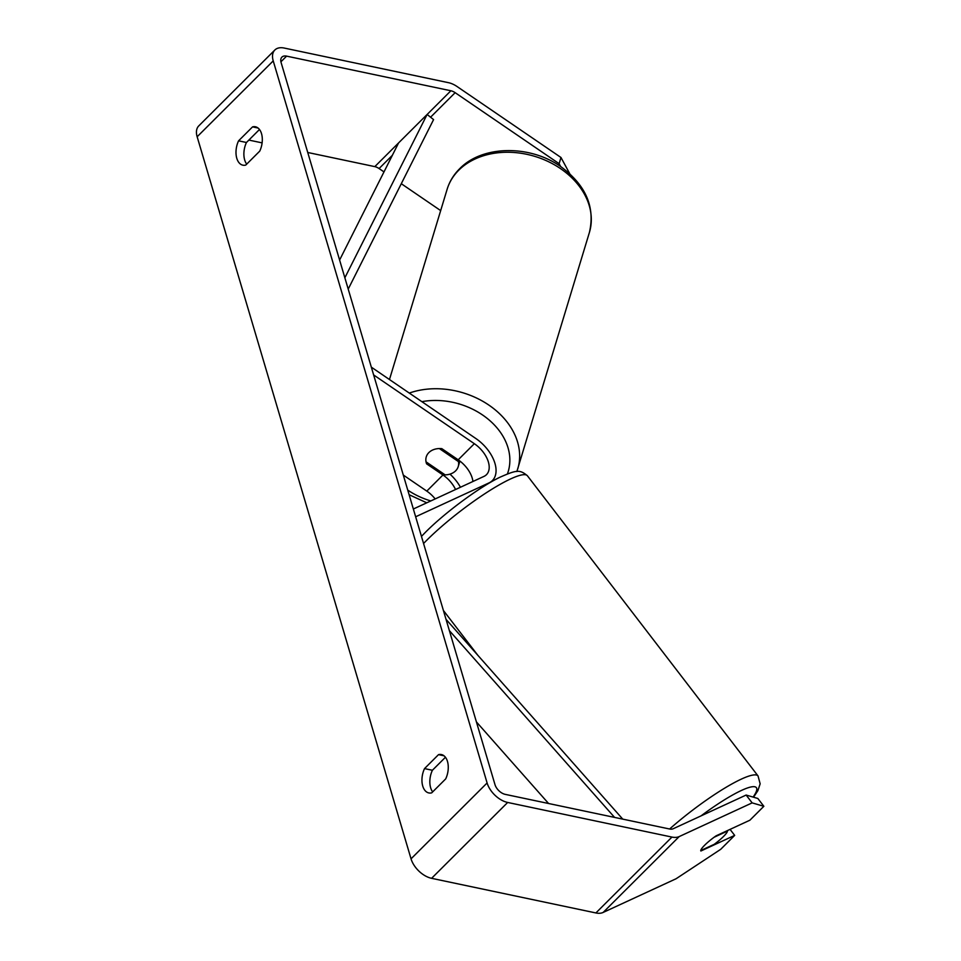 <?xml version="1.0" encoding="UTF-8"?>
<svg xmlns="http://www.w3.org/2000/svg" width="961" height="961" viewBox="0 0 961 961"><rect width="100%" height="100%" fill="white"/><g stroke="black" fill="none" stroke-linecap="round" stroke-linejoin="round"><path stroke-width="1.44" d="M455.562 489.509A23.388 13.91 45.1 0 0 442.961 474.986L426.612 463.827A16.709 12.793 16.9 0 1 426.264 456.871A16.709 12.793 16.9 0 1 428.87 452.583A16.709 12.793 16.9 0 1 441.82 448.655L458.181 459.814A23.388 13.91 -134.9 0 1 472.932 481.485M371.33 367.15L475.899 438.552A31.737 18.884 -134.9 0 1 492.392 480.56A31.737 18.884 -134.9 0 1 489.029 482.89L415.657 516.778M460.439 487.251A31.737 18.884 45.1 0 0 449.952 474.133M373.637 374.934L474.338 443.694A23.388 13.91 -134.9 0 1 486.494 474.65A23.388 13.91 -134.9 0 1 484.02 476.368L413.35 509.006M403.296 475.07L426.792 491.107A23.388 13.91 -134.9 0 1 435.177 498.927M426.612 463.827L427.008 462.505M458.457 461.604A16.709 12.793 16.9 0 1 458.229 466.565A16.709 12.793 16.9 0 1 455.622 470.854A16.709 12.793 16.9 0 1 445.147 474.878L426.035 461.833A16.709 12.793 16.9 0 1 426.264 456.871A16.709 12.793 16.9 0 1 428.87 452.583A16.709 12.793 16.9 0 1 439.345 448.559L458.457 461.604L458.853 460.295M560.695 166.601L559.11 163.67L455.154 92.676A10.018 5.958 45.1 0 0 450.889 90.766L286.594 56.134A10.018 5.958 45.1 0 0 281.909 57.119A10.018 5.958 45.1 0 0 281.105 62.549L494.987 784.62A10.018 5.958 45.1 0 0 505.27 794.375L669.565 828.995A10.018 5.958 45.1 0 0 673.18 828.754L746.132 795.047L757.833 798.471L763.851 806.291L752.151 802.879L746.132 795.047M259.482 129.495L246.448 142.492A16.709 9.934 -78.1 0 0 244.683 159.97A16.709 9.934 -78.1 0 0 246.701 164.115M432.666 791.888A16.709 9.934 101.9 0 1 430.636 787.732A16.709 9.934 101.9 0 1 432.402 770.266L445.436 757.268M431.705 792.849A16.709 9.934 101.9 0 1 428.81 792.933A16.709 9.934 101.9 0 1 422.744 786.074A16.709 9.934 101.9 0 1 424.522 768.596L438.516 754.637A16.709 9.934 101.9 0 1 441.399 754.553A16.709 9.934 101.9 0 1 445.7 778.89L431.705 792.849M236.79 158.301A16.709 9.934 -78.1 0 0 242.857 165.172A16.709 9.934 -78.1 0 0 245.752 165.076L259.746 151.117A16.709 9.934 -78.1 0 0 255.446 126.78A16.709 9.934 -78.1 0 0 252.563 126.876L238.568 140.835A16.709 9.934 -78.1 0 0 236.79 158.301M559.11 163.67L560.984 157.496L457.016 86.502A20.049 11.928 45.1 0 0 448.487 82.682L284.204 48.05A20.049 11.928 45.1 0 0 274.834 50.02A20.049 11.928 45.1 0 0 273.224 60.891L487.107 782.963A20.049 11.928 45.1 0 0 507.672 802.459L671.955 837.079A20.049 11.928 45.1 0 0 679.199 836.575L752.151 802.879M274.834 50.02L198.771 125.891A20.049 11.928 45.1 0 0 197.149 136.762L411.044 858.834A20.049 11.928 45.1 0 0 431.597 878.318L595.892 912.95A20.049 11.928 45.1 0 0 603.136 912.445L676.088 878.75L720.714 849.308L734.672 835.385L700.881 851.002A16.709 2.859 -37.5 0 1 700.869 850.99A16.709 2.859 -37.5 0 1 716.101 835.83L749.892 820.213L763.851 806.291M383.992 171.899L379.078 168.547A10.018 5.958 45.1 0 0 374.814 166.625L307.748 152.487M262.113 142.877L248.863 140.078M730.06 829.379L734.672 835.385M440.679 210.603L401.29 183.707M560.984 157.496L569.789 173.797M246.448 142.492L238.568 140.835M258.065 128.029L252.563 126.876M444.018 755.802L438.516 754.637M432.402 770.266L424.522 768.596M723.513 836.478A16.709 2.859 -37.5 0 1 714.167 844.359L700.761 850.545A16.709 2.859 -37.5 0 1 704.737 845.151A16.709 2.859 -37.5 0 1 714.071 837.271L727.477 831.073A16.709 2.859 -37.5 0 1 723.513 836.478M344.867 277.789L427.116 114.467L398.587 142.925L339.605 260.035M427.116 114.467L433.579 119.596L348.206 289.105M614.572 817.403L449.388 630.656M548.575 803.492L476.416 721.915M622.752 819.132L446.036 619.34M489.029 482.89L488.32 483.599M474.338 443.694L458.181 459.814M442.961 474.986L426.792 491.107M589.417 232.418A74.345 56.927 -163.1 0 0 548.263 161.58A74.345 56.927 -163.1 0 0 458.745 170.205A74.345 56.927 -163.1 0 0 447.129 189.293C449.508 181.569 453.64 174.758 459.538 168.86C482.47 144.919 530.64 144.727 561.356 167.058C585.898 185.341 595.255 207.132 589.417 232.418L516.862 471.539M409.29 393.073A74.345 56.927 16.9 0 1 489.714 405.674A74.345 56.927 16.9 0 1 517.751 468.896M507.42 473.905A65.985 50.537 -163.1 0 0 488.801 419.717A65.985 50.537 -163.1 0 0 421.879 401.674M407.752 490.11A65.985 50.537 -163.1 0 0 430.792 500.945M273.224 60.891L197.149 136.762M487.107 782.963L411.044 858.834M679.199 836.575L603.136 912.445M286.594 56.134L280.912 61.804M450.889 90.766L374.814 166.625M455.154 92.676L430.564 117.206M392.352 155.31L379.078 168.547M507.672 802.459L431.597 878.318M671.955 837.079L595.892 912.95M423.573 543.494A74.345 12.733 -37.5 0 1 426.672 540.334A74.345 12.733 -37.5 0 1 487.744 491.84A74.345 12.733 -37.5 0 1 527.397 475.755L758.037 775.947A74.345 12.733 142.5 0 0 669.613 829.007M701.086 815.853A65.985 11.304 -37.5 0 1 753.1 797.077M490.819 482.134L492.392 480.56M389.469 379.535L447.129 189.293M458.229 466.565L459.899 461.076M409.122 494.735L426.78 502.807M443.405 610.475L477.869 655.342M421.459 536.37L425.459 532.262C444.931 512.657 478.902 487.467 499.732 477.329C516.369 470.013 519.673 469.256 527.397 475.755M753.544 797.21L757.857 790.699L760.151 783.816L758.037 775.947"/></g></svg>
